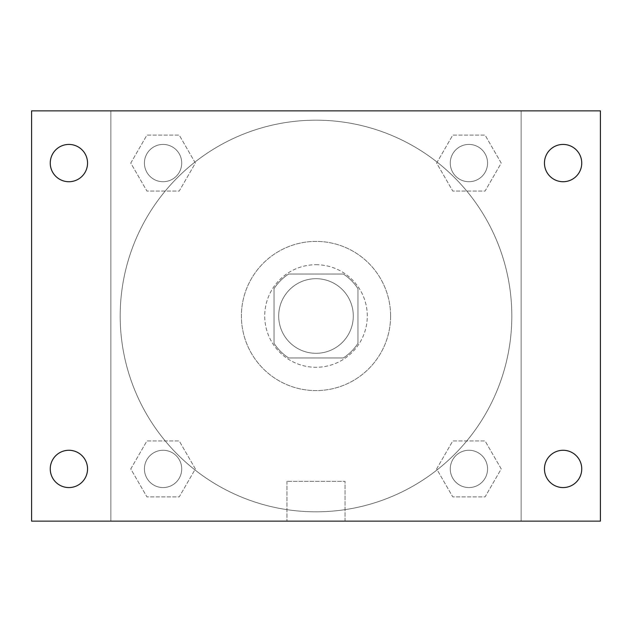 <?xml version="1.0" encoding="UTF-8"?>
<svg xmlns="http://www.w3.org/2000/svg" width="632" height="632" viewBox="0 0 632 632"><rect width="100%" height="100%" fill="white"/><g stroke="black" fill="none" stroke-linecap="round" stroke-linejoin="round"><path stroke-width="0.47" stroke-dasharray="3.16 2.37" d="M353.296 316A37.296 37.296 0 0 0 297.348 283.697A37.296 37.296 0 0 0 297.348 348.303A37.296 37.296 0 0 0 353.296 316A37.296 37.296 0 0 0 297.348 283.697A37.296 37.296 0 0 0 297.348 348.303A37.296 37.296 0 0 0 353.296 316M343.358 357.957L288.642 357.957A50.094 50.094 0 0 1 274.043 343.358L274.043 288.642A50.094 50.094 0 0 1 288.642 274.043L343.358 274.043A50.094 50.094 0 0 1 357.957 288.642L357.957 343.358A50.094 50.094 0 0 1 343.358 357.957L288.642 357.957A50.094 50.094 0 0 1 274.043 343.358L274.043 288.642A50.094 50.094 0 0 1 288.642 274.043L343.358 274.043A50.094 50.094 0 0 1 357.957 288.642L357.957 343.358A50.094 50.094 0 0 1 343.358 357.957M316 264.713A51.287 51.287 0 0 1 360.414 341.643A51.287 51.287 0 0 1 271.586 341.643A51.287 51.287 0 0 1 316 264.713A51.287 51.287 0 0 0 264.713 316A51.287 51.287 0 0 0 316 367.287A51.287 51.287 0 0 0 367.287 316A51.287 51.287 0 0 0 316 264.713M390.6 316A74.6 74.6 0 0 0 278.704 251.394A74.6 74.6 0 0 0 278.704 380.606A74.6 74.6 0 0 0 390.6 316A74.6 74.6 0 0 0 278.704 251.394A74.6 74.6 0 0 0 278.704 380.606A74.6 74.6 0 0 0 390.6 316M130.777 163.08L146.924 135.106L179.227 135.106L195.375 163.08L179.227 191.054L146.924 191.054L130.777 163.08L146.924 135.106L179.227 135.106L195.375 163.08L179.227 191.054L146.924 191.054L130.777 163.08L146.924 135.106L179.227 135.106L195.375 163.08L179.227 191.054L146.924 191.054L130.777 163.08M130.777 468.92L146.924 440.946L179.227 440.946L195.375 468.92L179.227 496.894L146.924 496.894L130.777 468.92L146.924 440.946L179.227 440.946L195.375 468.92L179.227 496.894L146.924 496.894L130.777 468.92L146.924 440.946L179.227 440.946L195.375 468.92L179.227 496.894L146.924 496.894L130.777 468.92M110.861 521.139L110.861 110.861L521.139 110.861L521.139 521.139L110.861 521.139L110.861 110.861L521.139 110.861L521.139 521.139L110.861 521.139L110.861 110.861L521.139 110.861L521.139 521.139L31.6 521.139L31.6 110.861L110.861 110.861L110.861 521.139M436.625 163.08L452.773 135.106L485.076 135.106L501.223 163.08L485.076 191.054L452.773 191.054L436.625 163.08L452.773 135.106L485.076 135.106L501.223 163.08L485.076 191.054L452.773 191.054L436.625 163.08L452.773 135.106L485.076 135.106L501.223 163.08L485.076 191.054L452.773 191.054L436.625 163.08M436.625 468.92L452.773 440.946L485.076 440.946L501.223 468.92L485.076 496.894L452.773 496.894L436.625 468.92L452.773 440.946L485.076 440.946L501.223 468.92L485.076 496.894L452.773 496.894L436.625 468.92L452.773 440.946L485.076 440.946L501.223 468.92L485.076 496.894L452.773 496.894L436.625 468.92M328.822 110.861L303.178 110.869L328.822 110.861M511.817 316A195.817 195.817 0 0 0 218.095 146.419A195.817 195.817 0 0 0 218.095 485.581A195.817 195.817 0 0 0 511.817 316A195.817 195.817 0 0 0 218.095 146.419A195.817 195.817 0 0 0 218.095 485.581A195.817 195.817 0 0 0 511.817 316M181.724 468.92A18.652 18.652 0 0 0 153.75 452.773A18.652 18.652 0 0 0 153.75 485.076A18.652 18.652 0 0 0 181.724 468.92A18.652 18.652 0 0 0 153.75 452.773A18.652 18.652 0 0 0 153.75 485.076A18.652 18.652 0 0 0 181.724 468.92A18.652 18.652 0 0 0 153.75 452.773A18.652 18.652 0 0 0 153.75 485.076A18.652 18.652 0 0 0 181.724 468.92A18.652 18.652 0 0 0 153.75 452.773A18.652 18.652 0 0 0 153.75 485.076A18.652 18.652 0 0 0 181.724 468.92M181.724 163.08A18.652 18.652 0 0 0 153.75 146.924A18.652 18.652 0 0 0 153.75 179.227A18.652 18.652 0 0 0 181.724 163.08A18.652 18.652 0 0 0 153.75 146.924A18.652 18.652 0 0 0 153.75 179.227A18.652 18.652 0 0 0 181.724 163.08A18.652 18.652 0 0 0 153.75 146.924A18.652 18.652 0 0 0 153.75 179.227A18.652 18.652 0 0 0 181.724 163.08A18.652 18.652 0 0 0 153.75 146.924A18.652 18.652 0 0 0 153.75 179.227A18.652 18.652 0 0 0 181.724 163.08M487.572 163.08A18.652 18.652 0 0 0 459.598 146.924A18.652 18.652 0 0 0 459.598 179.227A18.652 18.652 0 0 0 487.572 163.08A18.652 18.652 0 0 0 459.598 146.924A18.652 18.652 0 0 0 459.598 179.227A18.652 18.652 0 0 0 487.572 163.08A18.652 18.652 0 0 0 459.598 146.924A18.652 18.652 0 0 0 459.598 179.227A18.652 18.652 0 0 0 487.572 163.08A18.652 18.652 0 0 0 459.598 146.924A18.652 18.652 0 0 0 459.598 179.227A18.652 18.652 0 0 0 487.572 163.08M450.276 468.92A18.652 18.652 0 0 1 478.25 452.773A18.652 18.652 0 0 1 478.25 485.076A18.652 18.652 0 0 1 450.276 468.92A18.652 18.652 0 0 1 478.25 452.773A18.652 18.652 0 0 1 478.25 485.076A18.652 18.652 0 0 1 450.276 468.92M345.033 521.139L286.968 521.139L345.033 521.139L286.968 521.139L345.033 521.139L345.033 481.308L286.968 481.308L345.033 481.308L286.968 481.308L345.033 481.308L345.033 521.139M110.861 316L110.861 303.178L110.869 316M521.139 316L521.139 303.178L521.131 316M521.139 110.861L600.4 110.861L600.4 521.139L521.139 521.139L521.139 110.861M68.896 181.724A18.652 18.652 0 0 0 85.051 153.75A18.652 18.652 0 0 0 52.748 153.75A18.652 18.652 0 0 0 68.896 181.724M68.896 487.572A18.652 18.652 0 0 0 85.051 459.598A18.652 18.652 0 0 0 52.748 459.598A18.652 18.652 0 0 0 68.896 487.572M563.104 181.724A18.652 18.652 0 0 0 579.252 153.75A18.652 18.652 0 0 0 546.949 153.75A18.652 18.652 0 0 0 563.104 181.724M563.104 487.572A18.652 18.652 0 0 0 579.252 459.598A18.652 18.652 0 0 0 546.949 459.598A18.652 18.652 0 0 0 563.104 487.572M487.572 468.92A18.652 18.652 0 0 0 459.598 452.773A18.652 18.652 0 0 0 459.598 485.076A18.652 18.652 0 0 0 487.572 468.92A18.652 18.652 0 0 0 459.598 452.773A18.652 18.652 0 0 0 459.598 485.076A18.652 18.652 0 0 0 487.572 468.92M286.968 481.308L286.968 521.139L286.968 481.308"/><path stroke-width="0.95" d="M31.6 110.861L600.4 110.861L600.4 521.139L31.6 521.139L31.6 110.861M68.896 450.276A18.652 18.652 0 0 1 87.548 468.92A18.652 18.652 0 0 1 68.896 487.572A18.652 18.652 0 0 1 50.252 468.92A18.652 18.652 0 0 1 68.896 450.276M563.104 450.276A18.652 18.652 0 0 1 581.748 468.92A18.652 18.652 0 0 1 563.104 487.572A18.652 18.652 0 0 1 544.452 468.92A18.652 18.652 0 0 1 563.104 450.276M563.104 144.428A18.652 18.652 0 0 1 581.748 163.08A18.652 18.652 0 0 1 563.104 181.724A18.652 18.652 0 0 1 544.452 163.08A18.652 18.652 0 0 1 563.104 144.428M68.896 144.428A18.652 18.652 0 0 1 87.548 163.08A18.652 18.652 0 0 1 68.896 181.724A18.652 18.652 0 0 1 50.252 163.08A18.652 18.652 0 0 1 68.896 144.428"/></g></svg>
